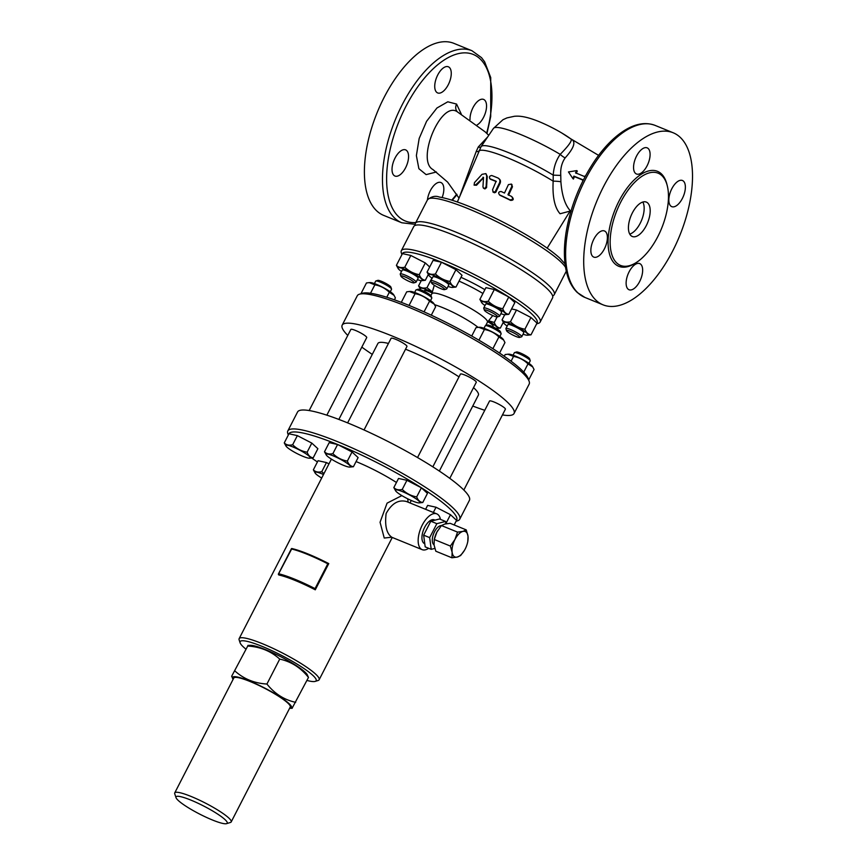 <?xml version="1.0" encoding="UTF-8"?>
<svg xmlns="http://www.w3.org/2000/svg" width="867" height="867" viewBox="0 0 867 867"><rect width="100%" height="100%" fill="white"/><g stroke="black" fill="none" stroke-linecap="round" stroke-linejoin="round"><path stroke-width="1.3" d="M499.576 182.699C500.335 180.574 499.825 179.014 498.048 178.028A54.523 8.529 -152.8 0 0 491.73 175.513C489.389 175.947 488.858 177.063 490.158 178.884A54.242 8.486 27.2 0 1 496.097 181.236L492.554 189.797L493.301 192.127L495.23 191.715L499.576 182.699L500.14 183.219L495.783 192.236L494.504 192.767L493.182 192.062M499.175 178.862L498.048 178.028M489.757 178.635L490.722 179.393L489.757 178.635M496.325 181.615A52.746 8.247 -152.8 0 0 490.722 179.393M498.601 178.537C500.378 179.523 500.888 181.084 500.14 183.219M509.959 199.811C512.831 199.822 513.351 198.695 511.519 196.43A53.656 8.399 -152.8 0 0 507.954 194.685L511.855 186.264L511.4 184.086L508.409 184.628L504.496 193.048A53.656 8.399 -152.8 0 0 501.148 191.509C498.514 191.694 497.983 192.821 499.576 194.88A53.375 8.345 27.2 0 1 509.959 199.811L510.576 200.375A51.879 8.117 -152.8 0 0 500.151 195.4L499.425 194.793M511.66 184.378L512.451 186.806L508.539 195.238M512.137 196.993C513.979 199.269 513.459 200.396 510.576 200.375M486.68 175.86L485.899 173.617L482.009 174.332L474.487 182.59L474.086 185.137L475.929 184.682L483.548 177.41L482.952 186.969L483.775 188.356L485 188.215L486.149 186.481L486.68 175.86L487.254 176.391L486.517 187.684L484.935 188.93L483.374 188.106M485.899 173.617L487.254 176.391M483.515 177.789L476.536 185.235L474.086 185.137M483.526 177.746L482.962 177.226L483.548 177.41M585.637 175.654L584.391 176.478L575.525 172.836L576.772 170.604L568.459 171.937L572.838 178.526L573.889 176.131L582.646 179.686L582.689 181.355M576.772 170.604L577.324 171.124L576.078 173.346M572.838 178.526L573.401 179.046L574.442 176.651L573.889 176.131M583.198 180.195L574.442 176.651M642.837 202.033A18.586 8.984 -67.8 0 1 640.214 223.252A18.586 8.984 -67.8 0 1 629.756 234.101M632.379 212.881A18.586 8.984 -67.8 0 1 646.327 202.087A18.586 8.984 -67.8 0 1 646.24 225.702A18.586 8.984 -67.8 0 1 632.292 236.496A18.586 8.984 -67.8 0 1 632.379 212.881M391.483 537.096L391.96 537.334C386.595 533.758 384.655 525.825 386.129 513.513C391.765 503.359 398.56 499.37 406.547 501.538L406.666 501.592M408.151 502.199L407.674 498.796M401.855 495.61L387.083 503.142L380.06 522.259L384.244 538.039L391.7 537.215M315.176 681.397L318.113 680.497A44.965 7.034 -152.8 0 0 319.132 679.761A44.965 7.034 -152.8 0 0 282.349 652.949A44.965 7.034 -152.8 0 0 239.14 638.654A44.965 7.034 -152.8 0 0 239.14 639.911L240.116 642.826A42.732 6.687 27.2 0 1 281.19 655.224A42.732 6.687 27.2 0 1 315.176 681.397A42.732 6.687 27.2 0 1 306.94 680.432M356.066 461.569A44.965 7.034 27.2 0 1 396.457 482.486M291.41 548.963A46.45 7.272 27.2 0 1 327.802 563.799L328.756 563.593L315.274 589.809A44.965 7.034 -152.8 0 0 279.001 575.027L278.47 574.68A45.713 7.153 27.2 0 1 315.328 589.712L315.057 588.617A46.45 7.272 -152.8 0 0 278.654 573.77L291.886 548.562A45.713 7.153 -152.8 0 1 328.723 563.583M440.458 519.366A19.323 9.342 112.2 0 0 436.762 513.86A19.323 9.342 112.2 0 0 420.82 528.231A19.323 9.342 112.2 0 0 422.164 549.656A19.323 9.342 112.2 0 0 428.656 548.302M245.762 649.004A42.732 6.687 27.2 0 1 243.486 647.042A42.732 6.687 27.2 0 1 240.116 642.826M305 672.12A33.152 5.18 27.2 0 1 307.135 674.472L308.479 677.43C300.751 667.709 291.171 661.597 279.727 659.104C270.927 651.139 260.252 646.793 247.724 646.056L247.919 645.395L250.433 645.33A33.152 5.18 27.2 0 1 277.05 654.823A33.152 5.18 27.2 0 1 305 672.12M449.8 478.346L489.53 401.042A8.919 1.398 27.2 0 1 498.102 403.87A8.919 1.398 27.2 0 1 505.396 409.191L463.845 490.039M417.547 457.548L460.42 374.111A8.919 1.398 27.2 0 1 468.993 376.95A8.919 1.398 27.2 0 1 476.286 382.271L432.828 466.836M347.624 422.879L391.093 338.314A8.919 1.398 27.2 0 1 397.628 340.157A8.919 1.398 27.2 0 1 406.255 345.337A8.919 1.398 27.2 0 1 406.948 346.464L364.042 429.956M309.172 410.546L350.853 329.438A8.919 1.398 27.2 0 1 359.523 332.321A8.919 1.398 27.2 0 1 366.719 337.588L326.848 415.163M323.499 474.509A13.677 2.135 -152.8 0 0 315.187 473.122L313.366 469.827C315.404 471.941 318.2 472.558 321.755 471.681L323.965 473.599M315.187 473.122A13.677 2.135 -152.8 0 0 320.096 477.056A13.677 2.135 -152.8 0 0 321.69 478.042M286.088 446.202L284.268 442.907C286.294 445.009 289.09 445.627 292.656 444.749C296.709 448.738 301.532 451.219 307.124 452.216C308.381 455.587 310.397 457.451 313.193 457.841L309.476 458.22A13.677 2.135 -152.8 0 0 310.202 457.96A13.677 2.135 -152.8 0 0 299.18 449.865A13.677 2.135 -152.8 0 0 285.904 445.41A13.677 2.135 -152.8 0 0 286.088 446.202A13.677 2.135 -152.8 0 0 297.067 453.593A13.677 2.135 -152.8 0 0 309.476 458.22M326.317 455.077L324.496 451.783C326.534 453.885 329.33 454.503 332.895 453.625C336.949 457.613 341.771 460.095 347.353 461.092C348.61 464.463 350.636 466.327 353.422 466.717L349.715 467.096A13.677 2.135 -152.8 0 0 346.594 462.945A13.677 2.135 -152.8 0 0 333.188 455.847A13.677 2.135 -152.8 0 0 326.317 455.077A13.677 2.135 -152.8 0 0 343.386 465.286A13.677 2.135 -152.8 0 0 349.715 467.096M395.655 490.874L393.835 487.579C395.872 489.692 398.668 490.31 402.234 489.432C406.287 493.41 411.11 495.902 416.691 496.899C417.948 500.259 419.975 502.134 422.76 502.513L419.054 502.903A13.677 2.135 -152.8 0 0 414.675 497.918A13.677 2.135 -152.8 0 0 400.977 491.047A13.677 2.135 -152.8 0 0 395.655 490.874A13.677 2.135 -152.8 0 0 400.576 494.808A13.677 2.135 -152.8 0 0 419.054 502.903M321.755 471.681L326.447 462.555L318.059 460.702L313.366 469.827M292.656 444.749L297.348 435.624L288.96 433.771L284.268 442.907M297.348 435.624L311.806 443.091L307.124 452.216M324.496 451.783L329.189 442.647L337.588 444.5L332.895 453.625M337.588 444.5L352.045 451.967L347.353 461.092M352.045 451.967L358.114 457.581L353.422 466.717M393.835 487.579L398.527 478.454L406.926 480.307L421.384 487.774L416.691 496.899M406.926 480.307L402.234 489.432M421.384 487.774L427.453 493.388L422.76 502.513M425.61 509.319L427.637 505.385L436.025 507.228L450.482 514.695L456.551 520.319L454.167 524.958M450.482 514.695L445.844 523.722M326.447 462.555L328.972 463.856M311.806 443.091L317.875 448.705L313.193 457.841M436.025 507.228L433.337 512.462M513.091 355.199L514.359 352.728A8.919 1.398 27.2 0 1 514.564 352.576A8.919 1.398 27.2 0 1 523.029 355.611A8.919 1.398 27.2 0 1 530.225 360.629A8.919 1.398 27.2 0 1 530.225 360.878L528.957 363.349M530.225 360.629L529.574 358.689A7.435 1.16 -152.8 0 0 523.57 354.505A7.435 1.16 -152.8 0 0 516.515 351.98L514.564 352.576M483.981 328.268L485.26 325.797A8.919 1.398 27.2 0 1 485.455 325.656A8.919 1.398 27.2 0 1 486.69 325.732A8.919 1.398 27.2 0 1 495.306 329.417A8.919 1.398 27.2 0 1 501.126 333.697A8.919 1.398 27.2 0 1 501.126 333.947L499.847 336.429M501.126 333.697L500.476 331.758A7.435 1.16 -152.8 0 0 495.621 328.192A7.435 1.16 -152.8 0 0 488.446 325.114A7.435 1.16 -152.8 0 0 487.417 325.049L485.455 325.656M414.643 292.472L415.922 289.99A8.919 1.398 27.2 0 1 416.117 289.849A8.919 1.398 27.2 0 1 424.494 292.829A8.919 1.398 27.2 0 1 431.788 297.901A8.919 1.398 27.2 0 1 431.788 298.15L430.509 300.621M431.788 297.901L431.137 295.95A7.435 1.16 -152.8 0 0 425.058 291.735A7.435 1.16 -152.8 0 0 418.078 289.242L416.117 289.849M374.414 283.596L375.682 281.114A8.919 1.398 27.2 0 1 375.888 280.973A8.919 1.398 27.2 0 1 384.254 283.953A8.919 1.398 27.2 0 1 391.548 289.025A8.919 1.398 27.2 0 1 391.548 289.275L390.28 291.745M391.548 289.025L390.898 287.085A7.435 1.16 -152.8 0 0 384.818 282.859A7.435 1.16 -152.8 0 0 377.849 280.366L375.888 280.973M528.686 379.963L534.061 369.505L532.739 366.947L527.992 363.891C523.939 359.913 519.116 357.421 513.535 356.424L507.856 354.213L505.136 354.57L504.258 356.272M507.856 354.213L508.853 354.18A13.677 2.135 27.2 0 1 521.251 358.819A13.677 2.135 27.2 0 1 532.24 366.21L532.739 366.947M499.565 353.064L504.962 342.573L503.64 340.016L498.893 336.96C494.84 332.982 490.018 330.49 484.425 329.493L478.757 327.282L476.037 327.639L471.724 336.028M478.757 327.282L479.744 327.26A13.677 2.135 27.2 0 1 498.222 335.345A13.677 2.135 27.2 0 1 503.142 339.279L503.64 340.016M431.3 315.176L435.624 306.777L434.302 304.219L429.555 301.163C425.502 297.175 420.679 294.693 415.087 293.696L409.419 291.485L406.699 291.843L401.302 302.355M409.419 291.485L410.405 291.453A13.677 2.135 27.2 0 1 416.734 293.274A13.677 2.135 27.2 0 1 433.803 303.483L434.302 304.219M394.409 299.809L395.385 297.901L394.062 295.344L389.316 292.287C385.262 288.299 380.44 285.817 374.858 284.82L369.179 282.609L366.459 282.967L360.921 293.75M369.179 282.609L370.176 282.577A13.677 2.135 27.2 0 1 382.585 287.205A13.677 2.135 27.2 0 1 393.564 294.607L394.062 295.344M523.755 372.138L527.992 363.891M492.868 348.686L498.893 336.96M478.931 340.178L484.425 329.493M424.05 311.86L429.555 301.163M409.061 305.422L415.087 293.696M370.523 293.252L374.858 284.82M386.769 297.251L389.316 292.287M511.075 361.203L513.535 356.424M424.082 291.247L424.429 290.575A8.919 1.398 27.2 0 1 425.87 290.51A8.919 1.398 27.2 0 1 432.091 292.948M413.949 282.87L415.911 282.274A8.919 1.398 -152.8 0 0 416.106 282.122A8.919 1.398 -152.8 0 0 408.91 276.855A8.919 1.398 -152.8 0 0 400.251 273.972A8.919 1.398 -152.8 0 0 400.24 274.221L400.901 276.161A7.435 1.16 27.2 0 1 408.119 278.361A7.435 1.16 27.2 0 1 413.949 282.87A7.435 1.16 27.2 0 1 406.981 280.388A7.435 1.16 27.2 0 1 400.901 276.161M400.251 273.972L402.255 270.06A8.919 1.398 27.2 0 1 410.925 272.942A8.919 1.398 27.2 0 1 418.122 278.209L416.106 282.122M444.608 289.632L446.57 289.036A8.919 1.398 -152.8 0 0 446.765 288.884A8.919 1.398 -152.8 0 0 446.061 287.757A8.919 1.398 -152.8 0 0 437.445 282.577A8.919 1.398 -152.8 0 0 430.899 280.735A8.919 1.398 -152.8 0 0 430.899 280.984L431.549 282.924A7.435 1.16 27.2 0 1 436.491 284.018A7.435 1.16 27.2 0 1 444.186 288.57A7.435 1.16 27.2 0 1 444.608 289.632A7.435 1.16 27.2 0 1 437.629 287.15A7.435 1.16 27.2 0 1 431.549 282.924M430.899 280.735L432.915 276.822A8.919 1.398 27.2 0 1 439.461 278.665A8.919 1.398 27.2 0 1 448.076 283.845A8.919 1.398 27.2 0 1 448.781 284.972L446.765 288.884M497.43 316.91L499.392 316.314A8.919 1.398 -152.8 0 0 499.598 316.162A8.919 1.398 -152.8 0 0 492.304 310.852A8.919 1.398 -152.8 0 0 483.732 308.013A8.919 1.398 -152.8 0 0 483.732 308.262L484.382 310.202A7.435 1.16 27.2 0 1 491.524 312.358A7.435 1.16 27.2 0 1 497.43 316.91A7.435 1.16 27.2 0 1 496.401 316.845A7.435 1.16 27.2 0 1 489.226 313.778A7.435 1.16 27.2 0 1 484.382 310.202M483.732 308.013L485.748 304.1A8.919 1.398 27.2 0 1 494.309 306.929A8.919 1.398 27.2 0 1 501.614 312.25L499.598 316.162M519.604 337.426L521.566 336.829A8.919 1.398 -152.8 0 0 521.771 336.678A8.919 1.398 -152.8 0 0 514.478 331.367A8.919 1.398 -152.8 0 0 505.905 328.528A8.919 1.398 -152.8 0 0 505.905 328.777L506.556 330.717A7.435 1.16 27.2 0 1 513.697 332.874A7.435 1.16 27.2 0 1 519.604 337.426A7.435 1.16 27.2 0 1 512.549 334.9A7.435 1.16 27.2 0 1 506.556 330.717M505.905 328.528L507.921 324.616A8.919 1.398 27.2 0 1 516.483 327.444A8.919 1.398 27.2 0 1 523.776 332.765L521.771 336.678M432.297 292.212A13.677 2.135 -152.8 0 0 420.397 289.155A13.677 2.135 -152.8 0 0 421.08 289.936M420.397 289.155L418.577 285.861C420.614 287.963 423.41 288.581 426.976 287.714L432.395 291.865M398.224 268.64L396.403 265.345C398.441 267.448 401.237 268.066 404.802 267.199C408.856 271.176 413.678 273.669 419.26 274.666C420.517 278.025 422.543 279.9 425.329 280.279L421.622 280.67A13.677 2.135 -152.8 0 0 422.337 280.409A13.677 2.135 -152.8 0 0 411.316 272.303A13.677 2.135 -152.8 0 0 398.04 267.86A13.677 2.135 -152.8 0 0 398.224 268.64A13.677 2.135 -152.8 0 0 401.519 271.501M417.385 279.651A13.677 2.135 -152.8 0 0 421.622 280.67M448.044 286.413A13.677 2.135 -152.8 0 0 452.271 287.432A13.677 2.135 -152.8 0 0 449.16 283.281A13.677 2.135 -152.8 0 0 435.743 276.172A13.677 2.135 -152.8 0 0 428.883 275.403A13.677 2.135 -152.8 0 0 432.178 278.264M428.883 275.403L427.063 272.108C429.1 274.21 431.896 274.828 435.451 273.961C439.515 277.939 444.327 280.431 449.919 281.428C451.176 284.788 453.203 286.663 455.988 287.042L452.271 287.432M481.716 302.681L479.895 299.386C481.922 301.488 484.718 302.106 488.284 301.239C492.337 305.217 497.159 307.709 502.741 308.706C504.009 312.066 506.025 313.941 508.821 314.32L505.103 314.71A13.677 2.135 -152.8 0 0 500.725 309.725A13.677 2.135 -152.8 0 0 487.026 302.854A13.677 2.135 -152.8 0 0 481.716 302.681A13.677 2.135 -152.8 0 0 485 305.542M500.866 313.691A13.677 2.135 -152.8 0 0 505.103 314.71M503.879 323.196L502.069 319.901C504.095 322.004 506.892 322.622 510.457 321.755C514.51 325.732 519.333 328.225 524.914 329.222C526.171 332.581 528.198 334.456 530.994 334.835L527.277 335.226A13.677 2.135 -152.8 0 0 528.003 334.965A13.677 2.135 -152.8 0 0 516.97 326.859A13.677 2.135 -152.8 0 0 503.694 322.416A13.677 2.135 -152.8 0 0 503.879 323.196A13.677 2.135 -152.8 0 0 507.173 326.057M523.039 334.207A13.677 2.135 -152.8 0 0 527.277 335.226M421.254 280.659L418.577 285.861M431.918 278.079L426.976 287.714M396.403 265.345L402.44 253.608L410.828 255.462L404.802 267.199M410.828 255.462L425.296 262.929L419.26 274.666M428.287 274.525L425.329 280.279M425.296 262.929L429.696 266.993M427.063 272.108L433.099 260.371L441.487 262.224L455.955 269.691L449.919 281.428M441.487 262.224L435.451 273.961M455.955 269.691L462.024 275.305L455.988 287.042M479.895 299.386L485.921 287.649L494.32 289.502L508.777 296.969L514.846 302.583L508.821 314.32M508.777 296.969L502.741 308.706M511.584 308.934L516.494 310.018L530.951 317.485L537.02 323.098L530.994 334.835M504.746 314.699L502.069 319.901M494.32 289.502L488.284 301.239M516.494 310.018L510.457 321.755M530.951 317.485L524.914 329.222M487.818 321.755A8.919 1.398 27.2 0 1 493.128 326.003L492.749 326.729M488.576 320.801L494.266 322.459C495.523 325.819 497.539 327.693 500.335 328.073L496.618 328.463A13.677 2.135 -152.8 0 0 488.294 321.148M496.054 328.43A13.677 2.135 -152.8 0 0 496.618 328.463M497.094 316.943L494.266 322.459M503.293 322.318L500.335 328.073M226.558 823.65L230.481 822.447A31.732 4.964 -152.8 0 0 231.196 821.927A31.732 4.964 -152.8 0 0 205.23 803.005A31.732 4.964 -152.8 0 0 174.733 792.915A31.732 4.964 -152.8 0 0 174.733 793.804L176.034 797.683A28.763 4.498 27.2 0 1 203.68 806.028A28.763 4.498 27.2 0 1 226.558 823.65A28.763 4.498 27.2 0 1 204.081 816.281A28.763 4.498 27.2 0 1 178.309 800.523A28.763 4.498 27.2 0 1 176.034 797.683M174.733 792.915L233.797 678.005A31.732 4.964 27.2 0 1 264.294 688.095A31.732 4.964 27.2 0 1 290.25 707.017L231.196 821.927M231.673 676.249L247.724 646.056L231.673 676.249L233.017 679.208A33.152 5.18 -152.8 0 0 233.115 679.338M308.479 677.43L292.428 707.624M289.567 708.35A33.152 5.18 -152.8 0 0 289.73 708.35A33.152 5.18 -152.8 0 0 288.895 703.462A33.152 5.18 -152.8 0 0 252.871 682.427A33.152 5.18 -152.8 0 0 233.017 679.208M234.924 670.982C243.735 678.937 254.399 683.294 266.928 684.03C274.655 693.752 284.235 699.853 295.68 702.346M279.727 659.104L266.928 684.03M315.328 589.712L328.756 563.593L327.802 563.799L328.756 563.593C313.442 555.78 301.109 550.751 291.735 548.497M466.24 529.889L468.007 536.153A13.753 6.643 112.2 0 0 462.88 531.406A13.753 6.643 112.2 0 0 454.947 539.491A13.753 6.643 112.2 0 0 452.13 552.322L450.363 546.058L454.947 539.491L457.538 532.11L462.88 531.406L466.24 529.889L450.157 523.321L444.804 524.036L441.444 525.554L436.87 532.121A13.753 6.643 -67.8 0 1 437.629 530.745A13.753 6.643 -67.8 0 1 437.64 530.734L437.629 530.745M450.363 546.058L434.28 539.502L434.595 538.19A13.753 6.643 -67.8 0 1 436.87 532.121L434.28 539.502L434.053 544.953L435.819 551.217L451.913 557.784L452.13 552.322A13.753 6.643 112.2 0 0 457.256 557.069L451.913 557.784M460.615 555.552L457.256 557.069A13.753 6.643 112.2 0 0 464.441 550.361L460.615 555.552M467.79 541.604L467.476 542.915A13.753 6.643 112.2 0 0 468.007 536.153L467.79 541.604M464.441 550.361L464.43 550.382A13.753 6.643 112.2 0 0 465.2 548.984A13.753 6.643 112.2 0 0 467.476 542.915M441.444 525.554L457.538 532.11M434.042 544.812A10.404 5.029 -67.8 0 1 433.684 544.53A10.404 5.029 -67.8 0 1 433.728 533.476A10.404 5.029 -67.8 0 1 441.433 525.575M434.833 548.421L431.213 549.342L425.188 546.882L423.649 535.167L430.812 521.219L439.526 518.986L445.551 521.446L445.855 523.798M423.649 535.167L429.674 537.627L436.838 523.679L445.551 521.446M430.812 521.219L436.838 523.679M431.213 549.342L429.674 537.627M424.776 543.728L424.613 543.663A12.853 6.21 -67.8 0 1 423.66 543.056A12.853 6.21 -67.8 0 1 424.169 528.35A12.853 6.21 -67.8 0 1 434.324 519.853L435.028 520.135M456.064 521.273L457.516 520.829A96.627 15.118 -152.8 0 0 459.705 519.257A96.627 15.118 -152.8 0 0 380.667 461.645A96.627 15.118 -152.8 0 0 287.822 430.921A96.627 15.118 -152.8 0 0 287.811 433.608L288.299 435.05M288.592 434.486A94.395 14.772 27.2 0 1 379.508 463.91A94.395 14.772 27.2 0 1 456.356 520.699M317.42 461.948A94.395 14.772 27.2 0 1 311.784 458.09M287.822 430.921L297.554 411.988A96.627 15.118 27.2 0 1 390.399 442.712A96.627 15.118 27.2 0 1 469.426 500.313L459.705 519.257M338.856 419.422L377.882 343.495A56.485 8.833 27.2 0 1 388.449 343.44M405.539 349.217A56.485 8.833 27.2 0 1 459.011 376.874M473.534 387.636A56.485 8.833 27.2 0 1 478.367 395.135L439.341 471.063M434.616 304.707A31.212 4.888 27.2 0 1 478.01 327.325M529.173 381.415L528.198 378.5A94.395 14.772 -152.8 0 0 450.981 324.843A94.395 14.772 -152.8 0 0 362.406 293.295L359.469 294.195A96.627 15.118 27.2 0 1 450.136 326.491A96.627 15.118 27.2 0 1 529.173 381.415A96.627 15.118 27.2 0 1 529.163 384.103L514.055 413.483A96.627 15.118 27.2 0 1 502.448 414.925M431.842 293.815A31.212 4.888 27.2 0 1 431.896 293.675A31.212 4.888 27.2 0 1 454.807 300.134A31.212 4.888 27.2 0 1 484.967 318.254A31.212 4.888 27.2 0 1 487.427 322.21L485.693 325.58M402.125 254.215A75.808 11.856 27.2 0 1 475.149 277.808A75.808 11.856 27.2 0 1 536.836 323.456M347.775 335.431A96.627 15.118 27.2 0 1 342.183 325.147L357.28 295.766A96.627 15.118 27.2 0 1 359.469 294.195M342.183 325.147A96.627 15.118 27.2 0 1 435.028 355.871A96.627 15.118 27.2 0 1 514.055 413.483M484.772 410.297A96.627 15.118 27.2 0 1 472.753 406.038M372.279 354.397A96.627 15.118 27.2 0 1 361.821 347.114M536.619 323.879L538.385 323.337A78.041 12.203 -152.8 0 0 540.152 322.069A78.041 12.203 -152.8 0 0 476.319 275.533A78.041 12.203 -152.8 0 0 401.323 250.726A78.041 12.203 -152.8 0 0 401.323 252.893L401.909 254.649M401.323 250.726L413.743 226.558A78.041 12.203 27.2 0 1 488.739 251.376A78.041 12.203 27.2 0 1 552.561 297.912L540.152 322.069M570.909 211.31L570.41 210.887C565.089 205.143 561.924 195.422 560.895 181.756A7.435 1.051 3.7 0 0 553.168 181.16C552.333 196.744 554.631 207.614 560.071 213.759L569.586 211.234M457.353 201.989L481.077 146.653A54.686 8.551 -152.8 0 0 481.044 146.707M415.369 225.333A78.041 12.203 27.2 0 1 415.423 223.296A78.041 12.203 27.2 0 1 490.408 248.114A78.041 12.203 27.2 0 1 554.241 294.639A78.041 12.203 27.2 0 1 552.615 295.875M560.895 181.756L560.765 175.416C560.299 168.631 561.762 162.801 565.143 157.913C573.813 148.214 576.002 142.047 571.711 139.392L571.006 138.991M560.765 175.416L553.233 175.145L553.168 181.16A54.794 8.572 -152.8 0 0 478.855 150.945A2.969 1.604 -159.3 0 1 476.221 151.465L459.998 195.639M565.143 157.913A7.435 2.547 37.9 0 1 560.212 154.359C556.018 160.449 553.688 167.374 553.233 175.145A54.686 8.551 -152.8 0 0 481.077 146.653L493.464 128.381A52.031 8.139 -152.8 0 1 560.212 154.359C569.164 145.222 572.675 140.053 570.768 138.861A29.955 4.682 -152.8 0 0 561.924 133.084A29.955 4.682 -152.8 0 0 542.308 122.995C524.589 115.235 517.415 116.07 514.359 116.286L506.989 117.89L503.012 119.689L493.464 128.381M542.308 123.006A178.374 178.374 0 0 1 561.924 133.084L571.115 139.088M616.827 263.037A49.798 24.07 112.2 0 0 620.512 265.41A49.798 24.07 112.2 0 0 659.82 232.486A49.798 24.07 112.2 0 0 661.792 175.546A49.798 24.07 112.2 0 0 658.118 173.183A49.798 24.07 112.2 0 0 618.8 206.108A49.798 24.07 112.2 0 0 616.827 263.037M680.053 137.192A92.91 44.911 -67.8 0 1 672.749 250.856A92.91 44.911 -67.8 0 1 603.031 304.826A92.91 44.911 -67.8 0 1 596.529 201.848A92.91 44.911 -67.8 0 1 673.182 132.77A92.91 44.911 -67.8 0 1 680.053 137.192M640.767 264.272A14.121 6.828 -67.8 0 1 640.204 280.409A14.121 6.828 -67.8 0 1 629.063 289.751A14.121 6.828 -67.8 0 1 628.011 289.079A14.121 6.828 -67.8 0 1 628.575 272.932A14.121 6.828 -67.8 0 1 639.727 263.601A14.121 6.828 -67.8 0 1 640.767 264.272M671.838 188.703A14.121 6.828 -67.8 0 1 682.437 180.499A14.121 6.828 -67.8 0 1 682.372 198.445A14.121 6.828 -67.8 0 1 671.773 206.649A14.121 6.828 -67.8 0 1 671.838 188.703M635.446 173.335A14.121 6.828 -67.8 0 1 636.01 157.187A14.121 6.828 -67.8 0 1 647.161 147.856A14.121 6.828 -67.8 0 1 648.202 148.528A14.121 6.828 -67.8 0 1 647.638 164.676A14.121 6.828 -67.8 0 1 636.497 174.007A14.121 6.828 -67.8 0 1 635.446 173.335M604.386 248.905A14.121 6.828 -67.8 0 1 593.787 257.109A14.121 6.828 -67.8 0 1 593.852 239.162A14.121 6.828 -67.8 0 1 604.451 230.958A14.121 6.828 -67.8 0 1 604.386 248.905M487.688 136.899L478.302 146.946A2.969 1.81 -145.6 0 0 481.012 146.761M478.302 146.946L476.221 151.465M433.023 169.618L432.893 169.531C415.9 160.395 440.967 100.561 457.115 111.67L485.152 131.871L488.76 135.317M427.42 199.941A14.121 6.828 -67.8 0 1 432.752 186.849A14.121 6.828 -67.8 0 1 440.902 182.525A14.121 6.828 -67.8 0 1 442.127 197.568M470.022 119.689A14.121 6.828 -67.8 0 1 474.552 104.994A14.121 6.828 -67.8 0 1 483.613 99.423A14.121 6.828 -67.8 0 1 483.548 117.37A14.121 6.828 -67.8 0 1 477.099 124.956M449.377 67.453A14.121 6.828 -67.8 0 1 448.813 83.6A14.121 6.828 -67.8 0 1 437.672 92.942A14.121 6.828 -67.8 0 1 436.675 77.282A14.121 6.828 -67.8 0 1 448.337 66.781A14.121 6.828 -67.8 0 1 449.377 67.453M395.027 158.087A14.121 6.828 -67.8 0 1 405.626 149.883A14.121 6.828 -67.8 0 1 406.612 165.543A14.121 6.828 -67.8 0 1 394.962 176.044A14.121 6.828 -67.8 0 1 395.027 158.087M471.951 50.719L453.875 43.35A92.91 44.911 112.2 0 0 377.221 112.428A92.91 44.911 112.2 0 0 383.723 215.406L401.8 222.776A92.91 44.911 112.2 0 1 394.929 218.365A92.91 44.911 112.2 0 1 398.603 112.146A92.91 44.911 112.2 0 1 471.951 50.719L481.521 57.645L484.62 61.795L490.733 77.564L490.711 116.503L486.951 133.561M495.653 191.108L496.217 191.629M511.855 186.264L512.451 186.806M486.149 186.383L486.712 186.904M475.929 184.682L476.536 185.235M327.802 563.799L315.057 588.617M459.033 281.114A34.962 5.473 27.2 0 1 482.93 293.49M484.881 289.676A39.329 6.156 -152.8 0 0 460.984 277.321M415.423 223.296L427.496 199.789A78.041 12.203 27.2 0 1 484.751 215.937A78.041 12.203 27.2 0 1 560.169 261.26A78.041 12.203 27.2 0 1 565.544 267.339M667.102 185.137A51.283 24.785 112.2 0 0 661.261 173.747A51.283 24.785 112.2 0 0 618.984 201.111A51.283 24.785 112.2 0 0 614.952 263.85A51.283 24.785 112.2 0 0 635.294 263.145M655.116 125.401C645.265 121.727 634.492 123.775 622.799 131.535C613.251 137.94 604.201 147.227 595.64 159.409C580.543 181.496 570.714 205.707 566.14 232.031C563.799 246.64 563.821 259.536 566.194 270.71C568.232 280.171 571.971 287.476 577.411 292.613L584.954 297.457A92.91 44.911 -67.8 0 1 578.094 293.046A92.91 44.911 -67.8 0 1 581.768 186.828A92.91 44.911 -67.8 0 1 655.116 125.401L673.182 132.77M461.255 114.032L456.584 104.073A7.435 6.405 -47.2 0 0 457.364 111.8M456.584 104.073L447.795 101.797L436.935 108.007L426.597 121.272L419.173 138.46L416.377 155.594L418.88 168.697L426.13 174.625L436.415 171.991M456.714 194.154A89.93 43.469 -67.8 0 1 451.74 200.125M415.813 222.526A89.93 43.469 -67.8 0 1 398.679 216.739A89.93 43.469 -67.8 0 1 400.326 118.226A89.93 43.469 -67.8 0 1 468.83 53.19A89.93 43.469 -67.8 0 1 486.625 133.247M492.868 191.845L493.421 192.366M511.4 184.086L511.985 184.628M436.762 513.86L406.634 501.581M331.411 459.12L239.14 638.654M411.272 500.476L410.004 502.947M392.263 537.464L319.132 679.761M422.164 549.656L391.96 537.334M289.73 708.35L292.233 708.274M278.35 574.117L291.453 548.627M487.395 322.275L492.781 315.545M431.864 293.74L434.269 285.232M430.91 295.593L431.896 293.675M547.164 248.146L569.987 211.201M427.496 199.789C431.495 196.451 435.418 195.53 439.266 197.037C446.592 198.229 456.541 201.361 469.112 206.433C487.373 213.889 505.797 222.982 524.405 233.722C540.347 243.009 552.138 251.137 559.779 258.095L565.056 263.936M554.241 294.639L566.292 271.187M598.577 155.356L570.768 138.818M571.093 211.45L569.045 211.396M584.954 297.457L603.031 304.826M458.99 198.066L447.632 182.113L432.969 169.574M456.985 194.587L452.281 200.299M415.195 224.347L401.8 222.776"/></g></svg>
